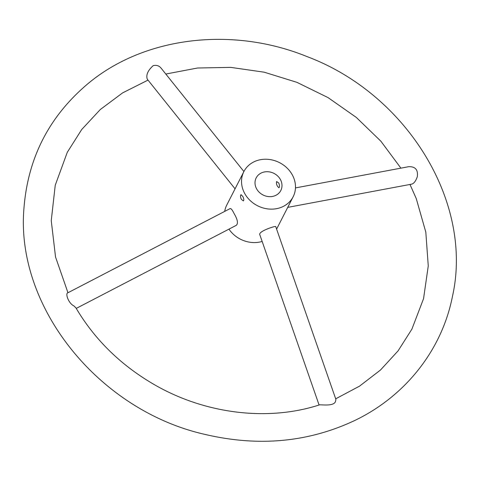 <?xml version="1.0" encoding="UTF-8"?>
<svg xmlns="http://www.w3.org/2000/svg" width="480" height="480" viewBox="0 0 480 480"><rect width="100%" height="100%" fill="white"/><g stroke="black" fill="none" stroke-linecap="round" stroke-linejoin="round"><path stroke-width="0.72" d="M278.808 183.078C279.648 185.472 279.684 187.026 278.916 187.74C276.93 186.12 276.162 184.044 276.606 181.512L278.808 183.078M262.362 172.524A13.836 12.102 -152.9 0 1 277.794 176.112A13.836 12.102 -152.9 0 1 280.824 190.482A13.836 12.102 -152.9 0 1 262.998 194.958A13.836 12.102 -152.9 0 1 256.188 177.882A13.836 12.102 -152.9 0 1 262.362 172.524M228.954 229.14A27.666 24.198 27.1 0 0 262.158 241.452M243.876 171.588A27.666 24.198 27.1 0 0 244.488 193.08A27.666 24.198 27.1 0 0 269.214 209.058A27.666 24.198 27.1 0 0 293.142 196.782A27.666 24.198 27.1 0 0 279.522 162.642A27.666 24.198 27.1 0 0 243.876 171.588L226.776 205.026A27.666 24.198 27.1 0 0 224.7 211.398M241.308 199.29L243.348 200.916C244.11 200.202 243.918 198.708 242.778 196.422L241.044 194.688C240.276 195.402 240.366 196.938 241.308 199.29M76.236 308.406L236.304 225.324C238.332 223.386 237.582 219.438 234.048 213.492C232.35 209.964 231.036 208.332 230.094 208.596L67.74 292.86C65.256 293.532 68.304 303.24 74.034 306L75.96 307.932C94.614 339.48 120.54 364.932 153.732 384.288C204.69 414.006 267.87 421.71 319.524 404.862C321.66 404.562 334.212 406.614 335.562 401.238L335.916 399.486L275.724 226.578C275.928 225.6 257.472 231.456 259.896 234.966L319.086 405M243.9 171.534L160.752 67.728C158.742 65.604 156.222 64.908 153.186 65.652C147.834 70.488 145.866 75.012 147.288 79.206L235.062 188.82M287.718 207.378L411.852 184.11C414.006 183.396 415.824 180.942 417.294 176.736C418.224 169.77 415.332 166.422 408.618 166.704L295.47 187.914M293.142 196.782L276.606 229.104M335.682 398.82L359.526 386.148L380.472 370.038L398.058 350.898L411.888 329.16L423.552 298.68L428.262 265.938L425.814 232.134L416.244 198.546L409.986 184.464M400.908 168.15L380.892 141.222L356.34 117.444L328.038 97.596L296.892 82.326L264.186 72.192L230.73 67.374L197.592 68.004L165.828 74.034M67.968 292.74L55.542 257.016L51.252 220.65L55.236 185.256L67.278 152.328L81.738 129.48L100.338 109.494L122.61 92.886L148.002 80.106M307.104 56.616C407.244 94.278 473.7 202.788 452.4 296.688C441.846 349.878 405.624 395.862 355.356 420.204C309.132 442.164 259.302 446.964 205.848 434.604C99.15 411.042 15.036 307.044 24 207.702C28.044 157.584 49.284 116.31 87.726 83.868C143.946 36.672 232.104 26.052 307.104 56.616"/></g></svg>
